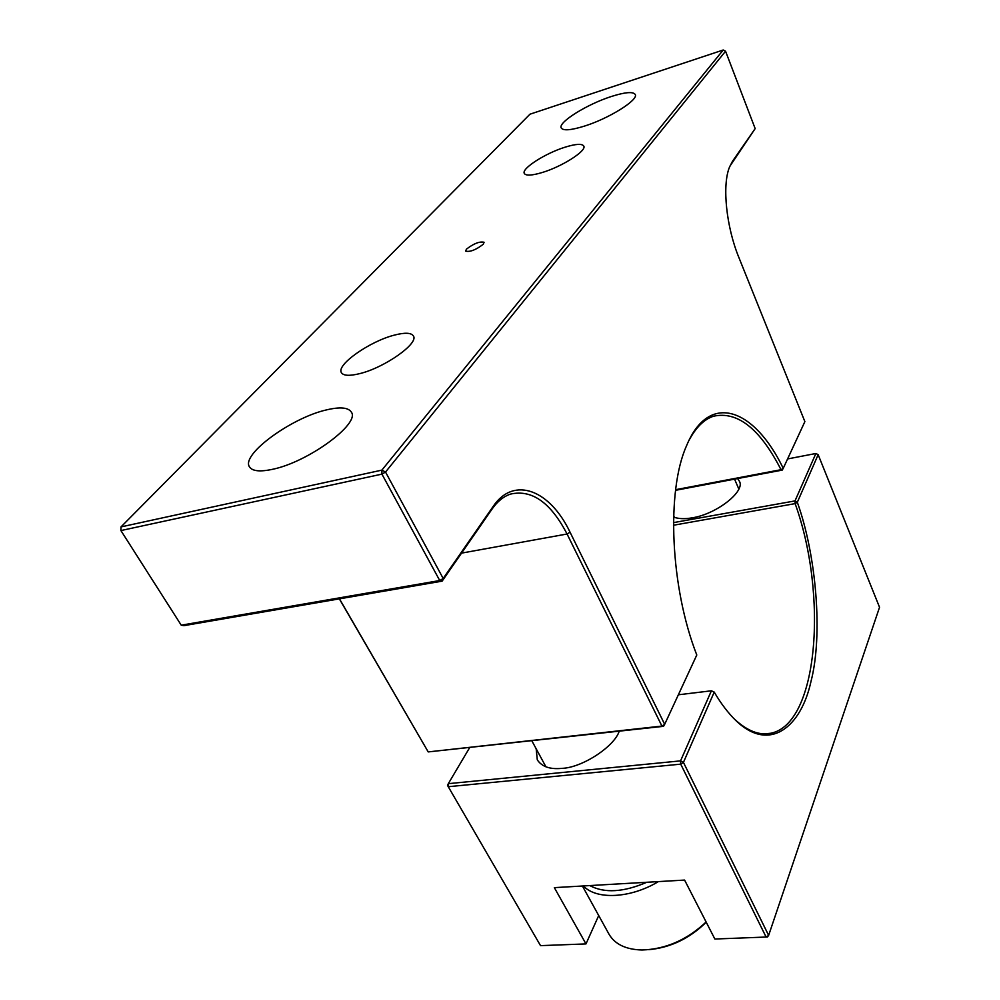 <?xml version="1.0" encoding="UTF-8"?>
<svg xmlns="http://www.w3.org/2000/svg" width="1000" height="1000" viewBox="0 0 1000 1000"><rect width="100%" height="100%" fill="white"/><g stroke="black" fill="none" stroke-linecap="round" stroke-linejoin="round"><path stroke-width="1.5" d="M272.625 469.288C260.012 472 252.3 471.2 249.488 466.887C240.662 454.675 291.7 417.6 326.6 409.875C340.037 406.7 348.275 407.438 351.312 412.075C360.588 423.425 308.375 462.038 272.625 469.288M584.35 126.137C570.825 130.3 563.112 130.9 561.213 127.925C557.85 122.413 587.038 104.237 611.25 96.525C625.138 92.112 633.138 91.438 635.237 94.5C638.812 99.812 608.925 118.525 584.35 126.137M359.475 373.688C349.425 376.125 343.4 375.788 341.413 372.65C336.012 364.913 370 341.138 394.55 335.075C405 332.388 411.287 332.688 413.413 335.975C419.025 343.35 384.425 367.812 359.475 373.688M542.225 172.512C531.838 175.6 525.862 175.9 524.288 173.425C521.263 168.625 545.625 153.1 565.3 147.113C575.925 143.863 582.087 143.512 583.775 146.062C586.938 150.712 562.137 166.6 542.225 172.512M466.45 249.137C473.725 243.538 479.613 241.25 484.087 242.275L483.275 244.237C476 249.85 470.112 252.162 465.6 251.137L466.45 249.137M181.238 625.188L183.875 625.662L442.125 581.15L443.188 578.475L439.738 580.538L381.925 474.125L385.525 472.05L443.188 578.475L493.175 506.4C514.038 475.387 550.212 490.3 570.05 532.212L567.062 534C550.725 502.537 531.862 489.237 510.5 494.1C503.562 496.438 497.438 501.413 492.088 509.025L442.125 581.15L439.738 580.538L181.238 625.188L120.9 530.562L120.988 526.912L381.875 470.125L723.213 50L529.963 114.2L120.988 526.912L120.9 530.562L381.925 474.125L381.875 470.125L385.525 472.05L725.55 51.2L723.213 50M570.05 532.212L664.675 724.325L696.787 655C670.2 586.95 666.263 490.925 686.5 445.863C709.075 390.938 754.438 408.475 783.238 468.338L804.875 421.613L738.925 257.625C726.25 226.838 722 185.525 729.438 167.262L732.45 161.35L755.163 128.6L729.788 166.35M663.512 726.338L661.925 726.075L664.675 724.325L663.512 726.338L428.212 751.912L339.462 598.837M675.625 489.688L781.025 469.7L783.238 468.338L782.212 470.112L675.55 490.312M755.163 128.6L725.55 51.2M339.338 598.862L428.212 751.912L661.925 726.075L567.062 534L461.538 553.125M782.2 470.125L781.038 469.7M781.025 469.7C760 428.7 737.45 410.875 713.388 416.25C704.013 419.425 695.863 427.488 688.962 440.438M737.588 478.562L739.188 480.938C746.275 490.75 716.625 514.2 692.3 517.8C684.912 519.163 678.675 518.925 673.6 517.087M619.225 731.225C614.312 746.6 582.238 767.675 561.987 768.363C550.125 769.562 541.888 766.725 537.3 759.862L536.163 748.8M673.487 525.237L795.125 503.612C828 594.637 818.438 724.038 770.775 733.25C759.375 735.662 747.312 730.987 734.575 719.225L733.388 718.075M797.325 502.287C816.075 554.388 823.263 634.612 810.938 681.663C800.975 727.212 769.638 752.75 736.312 720.975C728.4 713.388 721.038 703.763 714.225 692.087L683.438 762.4L768.637 935.387L879.538 607.275L818.162 454.675L815.888 453.488L795 500.913L797.325 502.287L795.125 503.612L794.987 500.913L673.5 522.625M469.6 747.738L448.312 783.675L680.55 760.875L711.4 690.8L714.225 692.087L711.4 690.8L678.363 694.788M815.888 453.488L787.588 458.938M447.512 785.425L540.525 945.638L447.512 785.425L448.312 783.675L448.375 786.7L680.725 764.15L680.55 760.875L683.438 762.4L680.725 764.15L766.125 937.087L768.637 935.387L767.438 936.988L714.862 939.025L684.6 880.075L554.338 887.638L585.988 943.913L540.525 945.638M818.162 454.675L797.325 502.275M598.713 915.55L585.988 943.913M589.775 885.588C604.45 893.4 623.462 892.3 646.812 882.275M583.4 885.95C596.337 900.037 630.525 898.45 658.413 881.6M582.413 886.012L608.975 934.15C614.875 944.275 625.9 949.562 642.025 950C665.675 949.237 687.038 939.9 706.112 921.988M648.838 949.688C670.55 947.613 689.675 938.45 706.225 922.2M492.088 509.025L493.175 506.4M732.45 161.35L731.438 163.562M764.9 733.863L770.775 733.25M734.575 719.225L736.312 720.975M734.562 479.137L738.75 488.837M673.637 515.75L674.388 517.388M531.875 740.863L545.938 766.838"/></g></svg>
